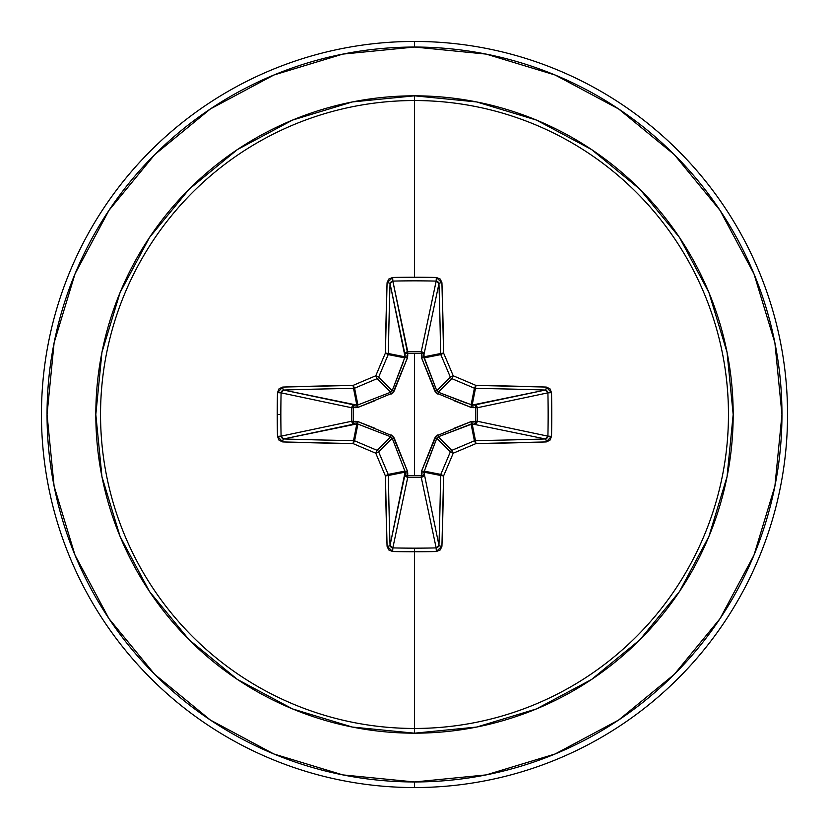 <?xml version="1.0" encoding="UTF-8"?>
<svg xmlns="http://www.w3.org/2000/svg" width="829" height="829" viewBox="0 0 829 829"><rect width="100%" height="100%" fill="white"/><g stroke="black" fill="none" stroke-linecap="round" stroke-linejoin="round"><path stroke-width="1.24" d="M390.055 545.306A2.798 0.984 178.1 0 1 387.07 546.29A2.798 0.984 -1.9 0 0 390.055 545.306A370.242 32.269 -90 0 1 388.418 475.473L385.412 475.939L388.418 475.473L388.21 474.406L385.412 475.939L388.21 474.406A2.798 2.788 78.7 0 1 388.418 475.473L405.07 472.167L404.925 471.09L388.21 474.406A369.807 32.227 -112.5 0 1 378.656 451.857L375.786 453.214L377.143 450.344A369.807 32.227 -157.5 0 1 354.594 440.79L353.061 443.588A372.604 32.476 22.5 0 0 375.786 453.214L378.656 451.857A2.798 2.788 -135 0 0 377.143 450.344A2.798 2.788 45 0 1 378.656 451.857L392.221 438.282L378.656 451.857A369.807 32.227 67.5 0 0 388.21 474.406L404.925 471.09L392.221 438.282L390.718 436.779L377.143 450.344L390.718 436.779L357.91 424.075L356.833 423.93L353.527 440.582L356.833 423.93L283.694 438.945A370.242 32.269 0 0 0 353.527 440.582A2.798 2.788 11.2 0 1 354.594 440.79L357.91 424.075L354.594 440.79A369.807 32.227 22.5 0 0 377.143 450.344L375.786 453.214A372.604 32.476 67.5 0 0 385.412 475.939A373.04 32.518 90 0 0 387.07 546.29L392.677 551.523A372.998 142.743 0 0 0 414.5 551.762L414.5 548.156A370.2 141.676 180 0 1 392.842 547.907L392.677 551.523L388.77 549.948L387.07 546.29L385.412 475.939A372.604 32.476 -112.5 0 1 375.786 453.214A372.604 32.476 -157.5 0 1 353.061 443.588L282.71 441.93L279.052 440.23L277.477 436.323A372.998 142.743 -90 0 1 277.238 414.5L280.844 414.5A370.2 141.676 -90 0 1 281.093 392.842L277.477 392.677A372.998 142.743 90 0 0 277.238 414.5A372.998 142.743 -90 0 1 277.477 392.677L279.052 388.77L282.71 387.07L353.061 385.412A372.604 32.476 -22.5 0 1 375.786 375.786A372.604 32.476 -67.5 0 1 385.412 353.061L387.07 282.71L388.77 279.052L392.677 277.477A372.998 142.743 0 0 1 414.5 277.238A372.998 142.743 0 0 1 436.323 277.477L440.23 279.052L441.93 282.71L443.588 353.061A372.604 32.476 67.5 0 1 453.214 375.786A372.604 32.476 22.5 0 1 475.939 385.412L546.29 387.07L549.948 388.77L551.523 392.677L551.762 414.5L551.523 436.323L549.948 440.23L546.29 441.93L475.939 443.588A372.604 32.476 157.5 0 1 453.214 453.214A372.604 32.476 112.5 0 1 443.588 475.939L441.93 546.29L440.23 549.948L436.323 551.523A372.998 142.743 180 0 1 414.5 551.762L414.5 728.463A313.963 313.963 0 0 0 728.463 414.5A313.963 313.963 0 0 0 414.5 100.537L414.5 277.238L414.5 100.537A313.963 313.963 0 0 0 100.537 414.5A313.963 313.963 0 0 0 414.5 728.463L414.5 733.178A318.678 318.678 0 0 1 95.822 414.5A318.678 318.678 0 0 1 414.5 95.822L414.5 100.537L414.5 95.822L352.325 101.946L292.544 120.081L237.457 149.531L189.167 189.167L149.531 237.457L120.081 292.544L101.946 352.325L95.822 414.5L101.946 476.675L120.081 536.456L149.531 591.543L189.167 639.833L237.457 679.469L292.544 708.919L352.325 727.054L414.5 733.178L476.675 727.054L536.456 708.919L591.543 679.469L639.833 639.833L679.469 591.543L708.919 536.456L727.054 476.675L733.178 414.5L727.054 352.325L708.919 292.544L679.469 237.457L639.833 189.167L591.543 149.531L536.456 120.081L476.675 101.946L414.5 95.822A318.678 318.678 0 0 1 733.178 414.5A318.678 318.678 0 0 1 414.5 733.178L414.5 728.463A313.963 313.963 0 0 0 728.463 414.5A313.963 313.963 0 0 0 414.5 100.537A313.963 313.963 0 0 0 100.537 414.5A313.963 313.963 0 0 0 414.5 728.463L414.5 551.762A372.998 142.743 180 0 1 392.677 551.523L392.842 547.907A370.2 141.676 0 0 0 414.5 548.156A370.2 141.676 0 0 0 436.158 547.907L421.225 477.214L407.775 477.214L392.842 547.907L390.055 545.306L405.07 472.167L388.418 475.473A370.242 32.269 90 0 0 390.055 545.306L404.987 474.623A2.798 2.58 -168.1 0 0 407.775 477.214L392.842 547.907M390.459 282.399L392.842 281.093L407.671 353.423L407.702 351.786L421.225 351.786L436.158 281.093A370.2 141.676 180 0 0 392.842 281.093L407.775 351.786A2.798 2.58 -11.9 0 0 404.987 354.377L390.055 283.694A370.242 32.269 90 0 0 388.418 353.527L405.07 356.833L390.055 283.684A2.798 0.984 -178.1 0 0 387.07 282.71A373.04 32.518 90 0 0 385.412 353.061A372.604 32.476 112.5 0 0 375.786 375.786A372.604 32.476 157.5 0 0 353.061 385.412A373.04 32.518 180 0 0 282.71 387.07L277.477 392.677L281.093 392.842A370.2 141.676 90 0 0 280.844 414.5A370.2 141.676 90 0 0 281.093 436.158L351.786 421.225L351.786 407.775L281.093 392.842L283.694 390.055L356.833 405.07L353.527 388.418A370.242 32.269 180 0 0 283.694 390.055L354.377 404.987A2.798 2.58 -78.1 0 0 351.786 407.775L281.093 392.842M454.344 428.178L470.965 421.629L475.577 421.329L475.577 407.671L470.965 407.371A2.798 0.86 110.9 0 0 471.09 404.925L472.167 405.07L475.473 388.418L472.167 405.07L545.306 390.055A370.242 32.269 180 0 0 475.473 388.418A2.798 2.788 -168.8 0 1 474.406 388.21L471.09 404.925L474.406 388.21A369.807 32.227 -157.5 0 0 451.857 378.656L438.282 392.221L437.94 394.169L434.831 391.06L421.629 358.035L421.329 353.423L421.629 358.035L436.075 392.925L470.965 407.371L477.214 407.702L475.577 407.671L475.577 421.329L477.214 421.298L476.406 423.194L474.623 424.013L475.577 421.329L470.965 421.629L436.075 436.075L421.629 470.965L421.329 475.577L414.5 475.514L414.5 353.486L414.5 475.514L407.671 475.577L407.371 470.965L392.925 436.075L358.035 421.629L353.423 421.329L353.423 407.671L358.035 407.371L392.925 392.925L407.371 358.035L407.671 353.423L421.329 353.423A2.798 0.953 -178.2 0 1 424.013 354.377L421.329 353.423L421.298 351.786L423.194 352.594L423.93 356.833L440.582 353.527A370.242 32.269 -90 0 0 438.945 283.694L424.013 354.377A2.798 2.58 11.9 0 0 421.225 351.786L436.178 281.093L436.323 277.477A372.998 142.743 180 0 0 414.5 277.238A372.998 142.743 180 0 0 392.677 277.477L387.07 282.71A2.798 0.984 1.9 0 1 390.055 283.694L392.842 281.093L392.677 277.477L392.842 281.093A370.2 141.676 0 0 1 436.158 281.093L438.945 283.694L424.013 354.377L424.075 357.91L436.779 390.718L450.344 377.143A369.807 32.227 -112.5 0 0 440.79 354.594L424.075 357.91L440.79 354.594A2.798 2.788 -101.2 0 1 440.582 353.527L423.93 356.833L436.779 390.718L438.282 392.221L466.375 403.122M210.348 108.972L154.671 154.671L210.348 108.972L273.881 75.014L342.812 54.103L414.5 47.046A367.454 367.454 0 0 1 781.954 414.5A367.454 367.454 0 0 1 414.5 781.954L414.5 787.55A373.05 373.05 0 0 0 787.55 414.5A373.05 373.05 0 0 0 414.5 41.45L414.5 47.046L414.5 41.45A373.05 373.05 0 0 1 787.55 414.5A373.05 373.05 0 0 1 414.5 787.55A373.05 373.05 0 0 1 41.45 414.5A373.05 373.05 0 0 1 414.5 41.45A373.05 373.05 0 0 0 41.45 414.5A373.05 373.05 0 0 0 414.5 787.55L414.5 781.954A367.454 367.454 0 0 1 47.046 414.5A367.454 367.454 0 0 1 414.5 47.046L486.188 54.103L555.119 75.014L618.652 108.972L674.329 154.671L720.028 210.348L753.986 273.881L774.897 342.812L781.954 414.5L774.897 486.188L753.986 555.119L720.028 618.652L674.329 674.329L618.652 720.028L674.329 674.329M109.045 210.255L154.671 154.671M108.972 618.652L154.671 674.329L108.972 618.652L75.014 555.119L54.103 486.188L47.046 414.5L54.103 342.812L75.014 273.881L108.972 210.348M210.255 719.955L154.671 674.329M618.652 720.028L555.119 753.986L486.188 774.897L414.5 781.954L342.812 774.897L273.881 753.986L210.348 720.028M390.811 436.81L362.625 425.878M424.075 471.09A2.798 0.86 20.9 0 1 421.629 470.965L434.831 437.94L436.779 438.282L450.344 451.857A2.798 2.788 -45 0 1 451.857 450.344L438.282 436.779L451.857 450.344A369.807 32.227 -22.5 0 0 474.406 440.79L471.09 424.075L438.282 436.779L436.779 438.282L423.93 472.167L440.582 475.473A2.798 2.788 -78.7 0 1 440.79 474.406L424.075 471.09L423.93 472.167L438.945 545.306A370.242 32.269 -90 0 0 440.582 475.473L423.93 472.167L438.945 545.306L436.158 547.907L421.225 477.214A2.798 2.58 168.1 0 0 424.013 474.623A2.798 0.953 -1.8 0 1 421.329 475.577L421.629 470.965A2.798 0.86 -159.1 0 0 424.075 471.09L440.79 474.406A369.807 32.227 -67.5 0 0 450.344 451.857L436.779 438.282L425.878 466.375M438.541 546.601L436.158 547.907A370.2 141.676 180 0 1 414.5 548.156L414.5 551.762A372.998 142.743 0 0 0 436.323 551.523L441.93 546.29A373.04 32.518 -90 0 0 443.588 475.939A372.604 32.476 -67.5 0 0 453.214 453.214A372.604 32.476 -22.5 0 0 475.939 443.588A373.04 32.518 0 0 0 546.29 441.93A2.798 0.984 -91.9 0 0 545.306 438.945L472.167 423.93A2.798 0.953 91.8 0 0 473.11 421.256A2.798 0.953 -88.2 0 1 472.167 423.93L475.473 440.582A370.242 32.269 0 0 0 545.306 438.945L472.167 423.93L471.09 424.075L474.406 440.79A2.798 2.788 -11.2 0 1 475.473 440.582L472.167 423.93L438.251 436.79M546.601 390.459L547.907 392.842L477.214 407.775L477.214 421.225L475.577 421.329L477.214 421.225A2.798 2.58 -78.1 0 1 477.214 421.298L475.577 421.329A2.798 0.953 -88.2 0 1 474.623 424.013A2.798 2.58 101.9 0 0 477.214 421.225L547.907 436.158A370.2 141.676 -90 0 0 547.907 392.842L477.214 407.775L477.214 421.225L547.907 436.158L545.306 438.945A370.242 32.269 180 0 1 475.473 440.582L474.406 440.79A369.807 32.227 157.5 0 1 451.857 450.344L450.344 451.857A369.807 32.227 112.5 0 1 440.79 474.406L440.582 475.473A370.242 32.269 90 0 1 438.945 545.306A2.798 0.984 1.9 0 0 441.93 546.29A2.798 0.984 -178.1 0 1 438.945 545.306M392.19 390.811L378.656 377.143A2.798 2.788 135 0 1 377.143 378.656L390.718 392.221L377.143 378.656A369.807 32.227 157.5 0 0 354.594 388.21L357.91 404.925L390.718 392.221L392.221 390.718L405.07 356.833L388.418 353.527A2.798 2.788 101.2 0 1 388.21 354.594L404.925 357.91L388.21 354.594A369.807 32.227 112.5 0 0 378.656 377.143L392.221 390.718L403.122 362.625M282.399 438.541L281.093 436.158L351.786 421.225L351.786 407.775L352.574 405.837L354.377 404.987L357.91 404.925L354.594 388.21A2.798 2.788 168.8 0 1 353.527 388.418L356.833 405.07L357.91 404.925A2.798 0.86 -110.9 0 0 358.035 407.371L353.423 407.671L353.423 421.329L358.035 421.629L374.667 428.178M281.373 391.63L282.544 390.376M357.91 424.075A2.798 0.86 110.9 0 1 358.035 421.629A2.798 0.86 -69.1 0 0 357.91 424.075L354.377 424.013L352.574 423.163L351.786 421.225A2.798 2.58 -101.9 0 0 354.377 424.013L283.684 438.945A2.798 0.984 91.9 0 0 282.71 441.93A373.04 32.518 0 0 0 353.061 443.588L354.594 440.79A2.798 2.788 -168.7 0 0 353.527 440.582L353.061 443.588L353.527 440.582A370.242 32.269 180 0 1 283.694 438.945L281.093 436.158L277.477 436.323L282.71 441.93A2.798 0.984 -88.1 0 1 283.694 438.945M391.63 547.627L390.376 546.456M547.627 437.37L546.456 438.624M437.94 394.169L438.282 392.221L472.167 405.07A2.798 0.953 -91.8 0 1 473.11 407.744A2.798 0.953 88.2 0 0 472.167 405.07L474.623 404.987A2.798 0.953 -91.8 0 1 475.577 407.671A2.798 0.953 88.2 0 0 474.623 404.987L476.406 405.806L477.214 407.702L475.577 407.671L477.214 407.775A2.798 2.58 78.1 0 0 474.623 404.987L545.306 390.055L547.907 392.842A370.2 141.676 90 0 1 547.907 436.158L551.523 436.323L547.907 436.158M438.189 392.19L451.857 378.656A2.798 2.788 -135 0 1 450.344 377.143L436.79 390.749M437.37 281.373L438.624 282.544M423.93 472.167A2.798 0.953 -1.8 0 1 421.256 473.11A2.798 0.953 178.2 0 0 423.93 472.167M436.81 438.189L434.831 437.94L437.94 434.831L438.282 436.779L437.94 434.831M421.225 477.214L421.329 475.577L424.013 474.623L423.163 476.426L421.225 477.214L407.775 477.214L407.671 475.577L421.329 475.577L421.225 477.214M470.965 421.629A2.798 0.86 -110.9 0 1 471.09 424.075A2.798 0.86 69.1 0 0 470.965 421.629M404.987 474.623L407.671 475.577L407.775 477.214L405.837 476.426L405.07 472.167A2.798 0.953 -178.2 0 0 407.744 473.11L407.671 475.577A2.798 0.953 1.8 0 1 404.987 474.623M405.07 472.167L404.925 471.09A2.798 0.86 159.1 0 0 407.371 470.965L407.744 473.11A2.798 0.953 1.8 0 1 405.07 472.167M404.925 471.09L392.221 438.282L394.169 437.94L407.371 470.965A2.798 0.86 -20.9 0 1 404.925 471.09M391.06 434.831L390.718 436.779L391.06 434.831L394.169 437.94L392.21 438.251M356.833 423.93A2.798 0.953 88.2 0 1 355.89 421.256A2.798 0.953 -91.8 0 0 356.833 423.93M471.09 404.925A2.798 0.86 -69.1 0 1 470.965 407.371L454.333 400.821M354.377 424.013A2.798 0.953 88.2 0 1 353.423 421.329L354.377 424.013M434.831 391.06L436.779 390.718L434.831 391.06M351.786 421.225L353.423 421.329L351.786 421.225M421.629 358.035A2.798 0.86 159.1 0 1 424.075 357.91A2.798 0.86 -20.9 0 0 421.629 358.035M351.786 407.775L353.423 407.671L351.786 407.775M421.256 355.89A2.798 0.953 -178.2 0 1 423.93 356.833A2.798 0.953 1.8 0 0 421.256 355.89M354.377 404.987L353.423 407.671A2.798 0.953 91.8 0 1 354.377 404.987M356.833 405.07A2.798 0.953 -88.2 0 0 355.89 407.744A2.798 0.953 91.8 0 1 356.833 405.07M421.329 353.423L421.225 351.786A2.798 2.58 -168.1 0 1 421.298 351.786L421.329 353.423L407.671 353.423L407.775 351.786L421.225 351.786L421.329 353.423M374.656 400.821L358.035 407.371A2.798 0.86 69.1 0 1 357.91 404.925L390.718 392.221L391.06 394.169L390.749 392.21M407.671 353.423A2.798 0.953 -1.8 0 0 404.987 354.377L405.806 352.594L407.702 351.786L407.744 355.89A2.798 0.953 -1.8 0 0 405.07 356.833L404.987 354.377A2.798 0.953 178.2 0 1 407.671 353.423M404.925 357.91L405.07 356.833A2.798 0.953 178.2 0 1 407.744 355.89L407.371 358.035A2.798 0.86 20.9 0 0 404.925 357.91A2.798 0.86 -159.1 0 1 407.371 358.035L394.169 391.06L392.221 390.718L394.169 391.06L391.06 394.169M280.844 414.5L277.238 414.5A372.998 142.743 90 0 0 277.477 436.323L281.093 436.158A370.2 141.676 -90 0 1 280.844 414.5M436.323 551.523L436.158 547.907L436.323 551.523M283.694 390.055A2.798 0.984 -91.9 0 1 282.71 387.07A2.798 0.984 88.1 0 0 283.694 390.055A370.242 32.269 0 0 1 353.527 388.418L353.061 385.412L353.527 388.418A2.798 2.788 -11.2 0 0 354.594 388.21L353.061 385.412L354.594 388.21A369.807 32.227 -22.5 0 1 377.143 378.656L375.786 375.786L377.143 378.656A2.798 2.788 -45 0 0 378.656 377.143L375.786 375.786L378.656 377.143A369.807 32.227 -67.5 0 1 388.21 354.594L385.412 353.061L388.21 354.594A2.798 2.788 -78.8 0 0 388.418 353.527L385.412 353.061L388.418 353.527A370.242 32.269 -90 0 1 390.055 283.694M443.588 475.939L440.582 475.473L443.588 475.939L440.79 474.406L443.588 475.939M453.214 453.214L450.344 451.857L453.214 453.214L451.857 450.344L453.214 453.214M475.939 443.588L474.406 440.79L475.939 443.588L475.473 440.582L475.939 443.588M545.306 438.945A2.798 0.984 88.1 0 1 546.29 441.93L551.523 436.323A372.998 142.743 -90 0 0 551.523 392.677L547.907 392.842L551.523 392.677L546.29 387.07A2.798 0.984 91.9 0 1 545.306 390.055A2.798 0.984 -88.1 0 0 546.29 387.07A373.04 32.518 180 0 0 475.939 385.412L475.473 388.418A370.242 32.269 0 0 1 545.306 390.055M438.945 283.694A370.242 32.269 90 0 1 440.582 353.527L443.588 353.061A373.04 32.518 -90 0 0 441.93 282.71A2.798 0.984 178.1 0 0 438.945 283.694A2.798 0.984 -1.9 0 1 441.93 282.71L436.323 277.477L436.158 281.093M443.588 353.061L440.582 353.527A2.798 2.788 78.8 0 0 440.79 354.594L443.588 353.061L440.79 354.594A369.807 32.227 67.5 0 1 450.344 377.143L453.214 375.786A372.604 32.476 -112.5 0 0 443.588 353.061M474.406 388.21L475.473 388.418L475.939 385.412L474.406 388.21L475.939 385.412A372.604 32.476 -157.5 0 0 453.214 375.786L451.857 378.656A369.807 32.227 22.5 0 1 474.406 388.21M453.214 375.786L450.344 377.143A2.798 2.788 45 0 0 451.857 378.656L453.214 375.786"/></g></svg>

